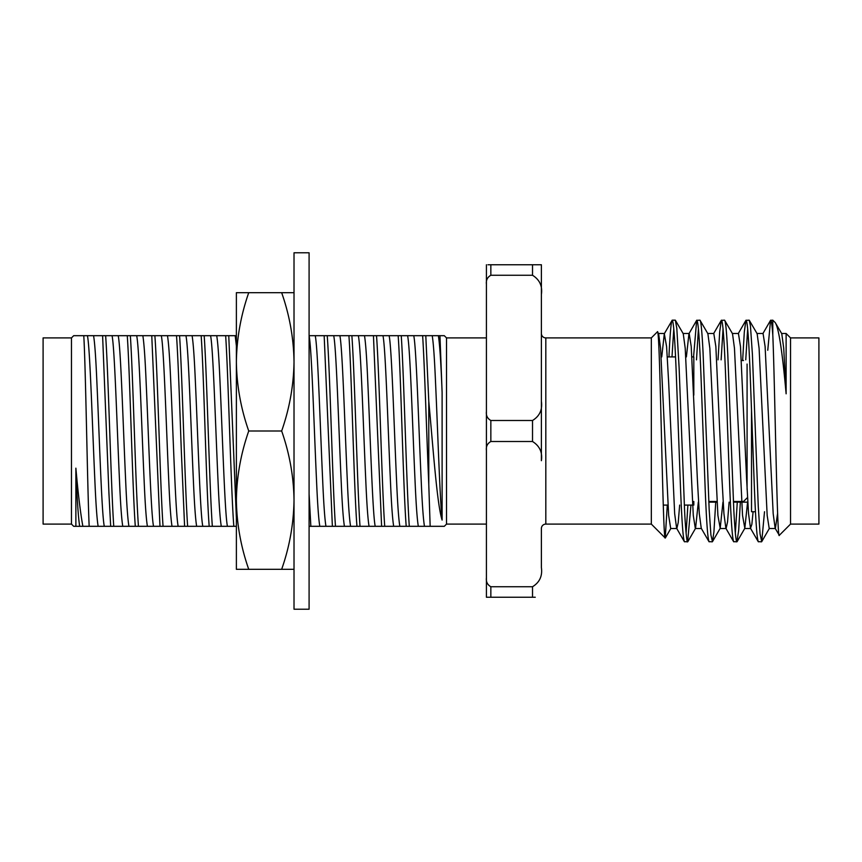 <?xml version="1.0" encoding="UTF-8"?>
<svg xmlns="http://www.w3.org/2000/svg" width="862" height="862" viewBox="0 0 862 862"><rect width="100%" height="100%" fill="white"/><g stroke="black" fill="none" stroke-linecap="round" stroke-linejoin="round"><path stroke-width="1.29" d="M692.531 505.078L684.309 505.078M667.899 505.078L663.244 505.078M693.824 356.922L693.824 395.108L693.824 356.922L691.981 356.922M675.571 356.922L667.35 356.922M693.824 501.49L693.824 505.078M535.259 597.247L490.844 597.247L490.844 586.742L532.522 586.742C539.623 582.367 542.575 575.978 541.39 567.562L541.39 528.525A4.429 4.429 0 0 1 545.818 524.096L545.818 337.904A4.429 4.429 0 0 1 541.39 333.475L541.39 460.685C542.597 452.356 539.644 445.956 532.522 441.506L490.844 441.506L490.844 420.494L532.522 420.494C539.623 416.13 542.575 409.741 541.39 401.315L541.39 264.753L537.274 264.753M545.818 524.096L651.327 524.096L651.327 337.904L545.818 337.904M690.958 505.078L687.639 541.832C686.885 543.297 685.452 528.708 684.568 510.239L679.116 367.708L676.81 328.336L675.323 320.168L672.241 320.168L664.311 333.713L661.747 356.922M701.496 528.503L695.332 528.503L693.285 515.433L685.215 348.302L683.254 333.713L675.323 320.168M687.639 541.832L684.353 541.648L676.627 528.287L674.666 513.698L668.653 382.254L666.595 346.567L664.311 333.713M684.557 541.832C683.189 540.334 681.82 521.855 680.452 486.416L676.347 375.584C674.978 340.145 673.61 321.666 672.241 320.168C671.261 320.416 670.205 331.708 669.063 354.045L669.063 356.922M790.529 524.096L790.529 337.904L818.9 337.904L818.9 524.096L790.529 524.096L779.313 535.313C777.071 543.189 774.906 383.31 772.794 334.801L772.794 320.168L770.553 320.352L767.762 350.274M772.794 334.801C772.05 324.974 771.361 320.093 770.757 320.168M764.519 511.726L761.728 541.648L760.058 533.912L758.269 506.49L752.407 354.411L750.436 325.793L749.207 320.168L745.921 320.352L744.326 331.838L742.667 359.853M777.599 513.332L775.38 528.503L769.216 528.503L767.169 515.433L759.099 348.302L757.138 333.713L749.207 320.168M761.523 541.832L758.237 541.648L750.511 528.287L748.55 513.698L746.643 479.746L740.49 346.567L738.432 333.497L732.28 333.497M758.441 541.832C757.073 540.334 755.705 521.855 754.336 486.416L750.231 375.584C748.862 340.145 747.494 321.666 746.126 320.168M740.35 502.147L738.68 530.389L736.891 541.832C735.965 541.735 734.92 530.863 733.767 509.205L727.797 354.691C726.537 329.64 725.588 321.203 724.576 320.168L721.289 320.352L719.695 331.838L718.046 359.853M747.58 502.147L744.833 528.287L742.538 515.433L734.467 348.302L732.517 333.713L724.576 320.168M736.891 541.832L733.605 541.648L725.879 528.287L723.929 513.698L722.011 479.746L715.859 346.567L713.801 333.497L707.648 333.497M733.821 541.832C732.452 540.334 731.084 521.855 729.715 486.416L725.61 375.584C724.242 340.145 722.873 321.666 721.505 320.168M715.729 502.147L713.919 531.973L712.475 541.648L710.913 535.011L709.157 509.356L703.069 352.677C701.991 331.385 700.946 320.545 699.955 320.168L696.668 320.352L693.554 356.922M722.949 502.147L720.201 528.287L717.906 515.433L709.846 348.302L707.885 333.713L699.955 320.168M712.271 541.832L708.984 541.648L701.259 528.287L699.297 513.698L697.39 479.746L691.227 346.567L689.18 333.497L683.016 333.497M709.189 541.832C707.821 540.334 706.452 521.855 705.084 486.416L700.978 375.584C699.61 340.145 698.242 321.666 696.873 320.168M747.666 328.821L745.749 359.853M737.279 502.147L735.351 533.158M723.046 328.842L721.117 359.853M698.414 328.842L696.496 359.853M687.887 505.078L686.098 533.147M755.457 511.726L751.513 511.726L751.513 410.172L751.513 511.726M747.763 502.147L733.433 502.147M716.979 502.147L708.823 502.147M71.471 524.096L71.471 337.904L43.1 337.904L43.1 524.096L71.471 524.096L73.69 526.316L75.878 526.316L75.878 468.174C78.108 493.517 80.435 512.901 82.871 526.316L89.163 526.316C87.396 486.082 85.65 366.167 83.776 335.684L73.69 335.684L71.471 337.904M446.516 337.904L446.516 524.096L486.416 524.096L486.416 337.904L446.516 337.904L444.296 335.684L438.37 335.684C439.739 344.1 440.978 363.021 442.109 392.436L439.954 335.684M651.327 524.096L665.227 537.996C662.727 543.071 660.12 323.983 657.415 331.816L658.633 333.713L660.583 348.302L668.653 515.433L670.701 528.503L676.864 528.503L678.2 522.641L679.665 505.078M651.327 337.904L657.415 331.816M790.529 337.904L786.122 333.497L781.532 333.497M786.122 393.815L783.73 348.302L781.769 333.713L775.261 322.636C778.752 328.077 782.373 351.804 786.122 393.815L786.122 333.497M775.261 322.636L772.794 320.168M779.313 535.313L775.143 528.287L773.182 513.698L765.111 346.567L763.064 333.497L756.901 333.497M438.37 335.684L413.749 335.684C416.335 347.257 418.673 425.914 421.162 479.746C422.186 503.882 423.296 519.398 424.47 526.316L430.16 526.316L428.78 484.401L428.78 401.272C433.306 450.147 437.109 504.895 442.109 520.066L442.109 392.436M430.16 526.316L444.296 526.316L446.516 524.096M425.796 335.684L428.78 401.272M422.628 335.684C424.524 364.023 426.658 434.329 428.78 484.401M413.749 335.684L401.25 335.684C403.858 373.742 406.638 488.258 409.288 526.316L424.47 526.316M401.25 335.684L398.169 335.684C400.895 373.451 403.2 488.054 406.207 526.316L409.288 526.316M398.169 335.684L376.522 335.684C379.355 373.742 381.898 488.258 384.732 526.316L406.207 526.316M376.522 335.684L373.451 335.684L377.707 436.258L381.607 526.316L384.732 526.316M373.451 335.684L351.868 335.684C354.724 373.742 357.331 488.258 360.014 526.316L381.607 526.316M351.868 335.684L348.916 335.684C351.631 373.451 353.948 488.054 356.954 526.316L360.014 526.316M348.916 335.684L327.237 335.684C330.135 373.742 332.603 488.258 335.49 526.316L356.954 526.316M327.237 335.684L324.166 335.684L332.376 526.316L335.49 526.316M309.092 493.969L310.859 526.316L332.376 526.316M309.092 526.316L310.859 526.316M236.382 334.801L236.382 335.684L228.753 335.684L236.36 517.415M228.753 335.684L225.65 335.684C228.258 373.828 230.897 488.172 233.817 526.316L236.382 526.316M225.65 335.684L204.175 335.684C206.912 373.742 209.498 488.258 212.343 526.316L233.817 526.316M204.175 335.684L201.158 335.684C203.917 373.612 206.223 488.043 209.186 526.316L212.343 526.316M201.158 335.684L179.576 335.684C182.216 373.742 184.974 488.258 187.636 526.316L209.186 526.316M179.576 335.684L176.516 335.684C178.391 362.654 179.964 414.105 181.322 450.955L184.597 526.316L187.636 526.316M176.516 335.684L154.88 335.684C157.692 373.742 160.246 488.258 163.069 526.316L184.597 526.316M154.88 335.684L151.766 335.684L159.976 526.316L163.069 526.316M151.766 335.684L130.356 335.684C132.953 373.742 135.657 488.258 138.448 526.316L159.976 526.316M130.356 335.684L127.264 335.684C129.968 373.666 132.425 488.086 135.302 526.316L138.448 526.316M127.264 335.684L105.638 335.684C108.386 373.742 111.058 488.258 113.762 526.316L135.302 526.316M105.638 335.684L102.6 335.684L108.946 493.484L110.681 526.316L113.762 526.316M438.068 526.316L432.595 526.316M102.6 335.684L87.418 335.684C90.014 347.257 92.342 425.914 94.831 479.746C95.865 503.882 96.964 519.398 98.139 526.316L110.681 526.316M87.418 335.684L83.776 335.684M89.163 526.316L98.139 526.316M112.049 335.684C114.635 347.257 116.973 425.914 119.462 479.746C120.486 503.882 121.596 519.398 122.77 526.316M136.67 335.684C139.267 347.257 141.594 425.914 144.094 479.746C145.118 503.882 146.217 519.398 147.402 526.316M161.302 335.684C163.899 347.257 166.226 425.914 168.715 479.746C169.749 503.882 170.848 519.398 172.034 526.316M185.933 335.684C188.53 347.257 190.858 425.914 193.347 479.746C194.381 503.882 195.48 519.398 196.655 526.316M210.565 335.684C213.151 347.257 215.489 425.914 217.978 479.746C219.002 503.882 220.112 519.398 221.286 526.316M235.186 335.684L236.382 345.834M324.166 335.684L309.07 335.684C311.667 347.257 313.994 425.914 316.494 479.746C317.518 503.882 318.617 519.398 319.802 526.316M333.702 335.684C336.299 347.257 338.626 425.914 341.115 479.746C342.149 503.882 343.248 519.398 344.434 526.316M358.333 335.684C360.93 347.257 363.258 425.914 365.747 479.746C366.781 503.882 367.88 519.398 369.055 526.316M382.965 335.684C385.551 347.257 387.889 425.914 390.378 479.746C391.402 503.882 392.512 519.398 393.686 526.316M407.586 335.684C410.183 347.257 412.51 425.914 414.999 479.746C416.034 503.882 417.133 519.398 418.318 526.316M432.218 335.684C433.392 342.602 434.502 358.118 435.525 382.254C437.745 429.772 439.846 498.559 442.109 520.066M93.57 335.684C94.755 342.602 95.854 358.118 96.889 382.254C99.378 436.086 101.705 514.743 104.302 526.316M118.202 335.684C120.799 347.257 123.126 425.914 125.615 479.746C126.649 503.882 127.748 519.398 128.934 526.316M142.833 335.684C144.008 342.602 145.118 358.118 146.141 382.254C148.63 436.086 150.969 514.743 153.555 526.316M167.465 335.684C168.64 342.602 169.739 358.118 170.773 382.254C173.262 436.086 175.589 514.743 178.186 526.316M192.086 335.684C193.271 342.602 194.37 358.118 195.405 382.254C197.894 436.086 200.221 514.743 202.818 526.316M216.718 335.684C217.892 342.602 219.002 358.118 220.025 382.254C222.515 436.086 224.853 514.743 227.439 526.316M315.233 335.684C317.83 347.257 320.158 425.914 322.647 479.746C323.681 503.882 324.78 519.398 325.955 526.316M339.865 335.684C342.451 347.257 344.789 425.914 347.278 479.746C348.302 503.882 349.412 519.398 350.586 526.316M364.486 335.684C365.671 342.602 366.77 358.118 367.805 382.254C370.294 436.086 372.621 514.743 375.218 526.316M389.118 335.684C391.714 347.257 394.042 425.914 396.531 479.746C397.565 503.882 398.664 519.398 399.839 526.316M75.878 526.316L82.871 526.316M75.878 468.174C77.02 498.322 78.291 517.696 79.67 526.316M667.296 505.078L665.227 537.996M541.39 294.438C542.597 286.109 539.644 279.719 532.522 275.258L490.844 275.258L490.844 264.753L541.39 264.753M490.844 264.753L487.967 264.753M490.844 420.494C487.396 418.501 485.92 415.506 486.416 411.519L486.416 284.244C485.92 280.236 487.396 277.241 490.844 275.258C487.396 277.252 485.92 280.247 486.416 284.244L486.416 264.753M490.844 586.742C487.396 584.748 485.92 581.753 486.416 577.755L486.416 450.481C485.92 446.484 487.396 443.488 490.844 441.506M488.635 597.247L486.416 597.247L486.416 577.755M486.416 597.247L490.844 597.247M693.824 395.108L693.824 359.853M751.513 502.147L751.513 410.172M673.782 328.853L671.994 356.922M753.097 511.726L751.858 524.355L750.511 528.287M729.101 502.147L727.55 521.866L726.116 528.503L719.964 528.503M696.668 320.352L688.943 333.713L686.378 356.922M698.317 502.147L695.569 528.287L687.844 541.648M664.548 333.497L658.396 333.497L657.986 334.09M743.54 360.51L741.46 360.51M747.085 497.945L743.54 501.49L733.4 501.49M716.936 501.49L708.79 501.49M747.085 489.487L747.085 364.055M236.382 292.681L248.741 292.681C240.854 315.266 236.727 338.324 236.382 361.846C236.716 385.411 240.832 408.469 248.741 431C240.81 453.681 236.694 476.74 236.382 500.154C236.748 523.87 240.864 546.917 248.741 569.319L236.382 569.319L236.382 292.681M294.017 569.319L281.658 569.319C289.535 546.917 293.651 523.87 294.017 500.154C293.705 476.74 289.589 453.681 281.658 431C289.546 408.416 293.673 385.368 294.017 361.846C293.683 338.27 289.567 315.223 281.658 292.681L294.017 292.681M281.658 569.319L248.741 569.319M281.658 431L248.741 431M281.658 292.681L248.741 292.681M294.017 431L294.017 252.792L309.092 252.792L309.092 609.208L294.017 609.208L294.017 431M532.522 275.258L532.522 264.753M532.522 441.506L532.522 420.494M532.522 597.247L532.522 586.742M770.553 320.352L762.827 333.713M745.921 320.352L738.195 333.713M721.3 320.352L713.574 333.713M750.748 528.503L744.596 528.503M769.454 528.287L761.728 541.648M744.833 528.287L737.096 541.648M720.201 528.287L712.475 541.648M670.938 528.287L665.356 537.942"/></g></svg>

